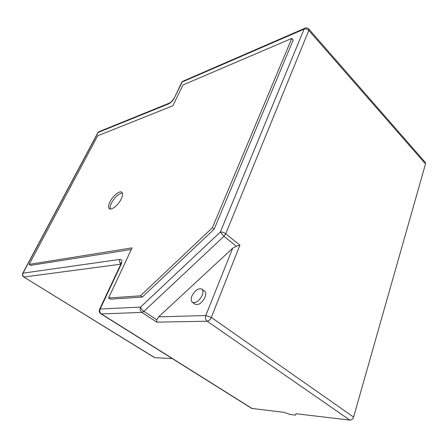 <?xml version="1.0" encoding="UTF-8"?>
<svg xmlns="http://www.w3.org/2000/svg" width="448" height="448" viewBox="0 0 448 448"><rect width="100%" height="100%" fill="white"/><g stroke="black" fill="none" stroke-linecap="round" stroke-linejoin="round"><path stroke-width="0.67" d="M121.229 198.957C122.808 195.58 123.004 193.34 121.822 192.242C119.683 190.299 112.79 195.933 109.95 201.874C108.315 205.296 108.108 207.57 109.323 208.706C111.429 210.627 118.401 204.96 121.229 198.957M122.405 193.06C118.625 193.609 114.979 196.924 111.485 203.017C110.214 205.632 109.81 207.637 110.281 209.037M191.946 295.971C190.792 298.99 190.932 301.106 192.366 302.322C195.877 303.397 199.158 301.067 202.222 295.333C203.336 292.348 203.196 290.259 201.802 289.066C198.285 287.963 195.003 290.265 191.946 295.971M192.366 302.322L195.16 304.282C198.682 305.374 201.964 303.055 205.005 297.326C206.114 294.347 205.962 292.258 204.557 291.066L201.802 289.066M119.902 259.42C122.052 259.442 122.399 261.246 120.932 264.841L100.134 309.019L99.652 309.148C98.862 311.035 99.271 312.586 100.878 313.796L251.714 408.414L284.161 412.362L289.94 414.45L295.484 415.111L296.033 413.756L349.826 420.078C351.59 420.073 352.845 419.076 353.59 417.071L425.516 163.901L425.303 162.462L308.812 29.03C307.608 27.821 306.219 27.597 304.634 28.353L304.074 29.137L182.179 82.006L174.328 98.022C172.794 100.8 170.895 102.754 168.633 103.891L98.151 132.457L23.01 273.162L119.902 259.42C119.241 261.167 119.554 262.679 120.837 263.967M172.267 358.579L154.627 357.678L23.71 276.948L154.997 357.784M349.826 420.078L207.138 321.216L156.744 322.157L156.828 319.844L158.67 316.854L205.772 315.526L232.669 248.226L158.67 316.854M232.669 248.226L236.303 246.193L223.961 236.298L220.349 232.019L304.074 29.137C305.782 28.594 307.362 29.019 308.795 30.414L225.73 233.766L239.898 245.185L236.303 246.193M29.148 264.387L132.065 247.873L108.578 297.993L110.393 299.174L142.324 297.069L214.178 229.158L293.21 39.99L291.788 38.41L183.008 84.963L172.838 105.801L97.709 135.778L29.148 264.387L30.677 265.35L131.309 249.491M214.178 229.158L212.386 227.718L291.788 38.41M142.324 297.069L140.454 295.814L212.386 227.718M108.578 297.993L140.454 295.814M156.744 322.157L141.859 312.402L143.886 311.338C142.134 310.055 141.019 308.644 140.543 307.104L220.349 232.019C222.135 231.885 223.927 232.467 225.73 233.766L223.961 236.298L143.886 311.338L156.828 319.844M100.878 313.796L101.371 313.919C99.803 312.682 99.394 311.052 100.134 309.019L140.543 307.104C139.793 309.299 140.23 311.069 141.859 312.402L101.371 313.919L252.291 408.615M425.516 163.901L308.795 30.414L308.812 29.03M239.898 245.185L211.316 317.442L353.59 417.071M120.77 264.197L24.013 276.998C22.702 275.996 22.366 274.714 23.01 273.162L22.691 273.398M207.138 321.216C208.863 320.958 210.258 319.698 211.316 317.442L205.772 315.526C205.05 317.895 205.503 319.794 207.138 321.216M169.82 102.894L168.633 103.891M173.701 98.711L173.886 98.336C172.474 100.794 170.929 102.402 169.254 103.146L98.75 131.785L97.877 132.642L99.383 131.527M23.71 276.948C22.4 275.968 22.086 274.736 22.77 273.252L97.754 132.877M181.535 82.729L174.328 98.022M181.731 82.331L182.739 81.318L181.731 82.331M183.355 81.054L305.239 28.09M120.932 264.841L120.299 265.322M120.971 263.418L120.938 262.657L120.439 265.026L99.534 309.394"/></g></svg>
